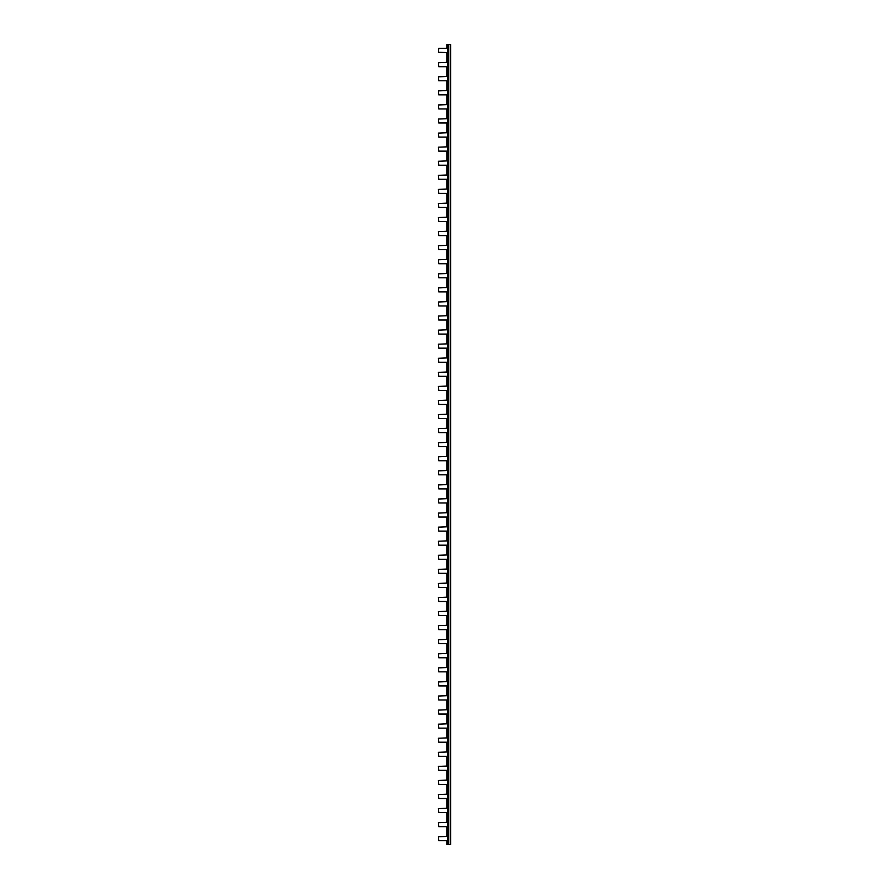 <?xml version="1.0" encoding="UTF-8"?>
<svg xmlns="http://www.w3.org/2000/svg" width="889" height="889" viewBox="0 0 889 889"><rect width="100%" height="100%" fill="white"/><g stroke="black" fill="none" stroke-linecap="round" stroke-linejoin="round"><path stroke-width="1.33" d="M447.045 48.284L447.045 44.45L448.323 44.45L448.323 844.55L447.045 844.55L447.045 840.716M447.045 836.371L447.045 826.648M447.045 822.292L447.045 812.568M447.045 808.223L447.045 798.5M447.045 794.144L447.045 784.42M447.045 780.075L447.045 770.352M447.045 766.007L447.045 756.283M447.045 751.927L447.045 742.204M447.045 737.859L447.045 728.135M447.045 723.779L447.045 714.056M447.045 709.711L447.045 699.987M447.045 695.643L447.045 685.919M447.045 681.563L447.045 671.84M447.045 667.495L447.045 657.771M447.045 653.415L447.045 643.692M447.045 639.347L447.045 629.623M447.045 625.278L447.045 615.544M447.045 611.199L447.045 601.475M447.045 597.13L447.045 587.407M447.045 583.051L447.045 573.327M447.045 568.982L447.045 559.259M447.045 554.914L447.045 545.179M447.045 540.834L447.045 531.111M447.045 526.766L447.045 517.042M447.045 512.686L447.045 502.963M447.045 498.618L447.045 488.894M447.045 484.549L447.045 474.815M447.045 470.47L447.045 460.746M447.045 456.401L447.045 446.678M447.045 442.322L447.045 432.599M447.045 428.254L447.045 418.53M447.045 414.185L447.045 404.451M447.045 400.106L447.045 390.382M447.045 386.037L447.045 376.314M447.045 371.958L447.045 362.234M447.045 357.889L447.045 348.166M447.045 343.821L447.045 334.086M447.045 329.741L447.045 320.018M447.045 315.673L447.045 305.949M447.045 301.593L447.045 291.87M447.045 287.525L447.045 277.801M447.045 273.456L447.045 263.722M447.045 259.377L447.045 249.653M447.045 245.308L447.045 235.585M447.045 231.229L447.045 221.505M447.045 217.16L447.045 207.437M447.045 203.081L447.045 193.358M447.045 189.013L447.045 179.289M447.045 174.944L447.045 165.221M447.045 160.865L447.045 151.141M447.045 146.796L447.045 137.073M447.045 132.717L447.045 122.993M447.045 118.648L447.045 108.925M447.045 104.58L447.045 94.856M447.045 90.5L447.045 80.777M447.045 76.432L447.045 66.708M447.045 62.352L447.045 52.629M447.667 460.746L448.289 460.746L448.289 456.401L438.333 456.79L438.733 460.746L447.667 460.746L447.667 456.401M447.667 474.815L448.289 474.815L448.289 470.47L438.333 470.87L438.733 474.815L447.667 474.815L447.667 470.47M447.667 488.894L448.289 488.894L448.289 484.549L438.333 484.938L438.733 488.894L447.667 488.894L447.667 484.549M447.667 502.963L448.289 502.963L448.289 498.618L438.333 499.018L438.733 502.963L447.667 502.963L447.667 498.618M447.667 517.042L448.289 517.042L448.289 512.686L438.333 513.086L438.733 517.042L447.667 517.042L447.667 512.686M447.667 531.111L448.289 531.111L448.289 526.766L438.333 527.155L438.733 531.111L447.667 531.111L447.667 526.766M447.667 545.179L448.289 545.179L448.289 540.834L438.333 541.234L438.733 545.179L447.667 545.179L447.667 540.834M447.667 559.259L448.289 559.259L448.289 554.914L438.333 555.303L438.733 559.259L447.667 559.259L447.667 554.914M447.667 573.327L448.289 573.327L448.289 568.982L438.333 569.382L438.733 573.327L447.667 573.327L447.667 568.982M447.667 587.407L448.289 587.407L448.289 583.051L438.333 583.451L438.733 587.407L447.667 587.407L447.667 583.051M447.667 601.475L448.289 601.475L448.289 597.13L438.333 597.519L438.733 601.475L447.667 601.475L447.667 597.13M447.667 615.544L448.289 615.544L448.289 611.199L438.333 611.599L438.733 615.544L447.667 615.544L447.667 611.199M447.667 629.623L448.289 629.623L448.289 625.278L438.333 625.667L438.733 629.623L447.667 629.623L447.667 625.278M447.667 643.692L448.289 643.692L448.289 639.347L438.333 639.747L438.733 643.692L447.667 643.692L447.667 639.347M447.667 657.771L448.289 657.771L448.289 653.415L438.333 653.815L438.733 657.771L447.667 657.771L447.667 653.415M447.667 671.84L448.289 671.84L448.289 667.495L438.333 667.883L438.733 671.84L447.667 671.84L447.667 667.495M447.667 685.919L448.289 685.919L448.289 681.563L438.333 681.963L438.733 685.919L447.667 685.919L447.667 681.563M447.667 699.987L448.289 699.987L448.289 695.643L438.333 696.031L438.733 699.987L447.667 699.987L447.667 695.643M447.667 714.056L448.289 714.056L448.289 709.711L438.333 710.111L438.733 714.056L447.667 714.056L447.667 709.711M447.667 728.135L448.289 728.135L448.289 723.779L438.333 724.179L438.733 728.135L447.667 728.135L447.667 723.779M447.667 742.204L448.289 742.204L448.289 737.859L438.333 738.248L438.733 742.204L447.667 742.204L447.667 737.859M447.667 756.283L448.289 756.283L448.289 751.927L438.333 752.327L438.733 756.283L447.667 756.283L447.667 751.927M447.667 770.352L448.289 770.352L448.289 766.007L438.333 766.396L438.733 770.352L447.667 770.352L447.667 766.007M447.667 784.42L448.289 784.42L448.289 780.075L438.333 780.475L438.733 784.42L447.667 784.42L447.667 780.075M447.667 798.5L448.289 798.5L448.289 794.144L438.333 794.544L438.733 798.5L447.667 798.5L447.667 794.144M447.667 812.568L448.289 812.568L448.289 808.223L438.333 808.612L438.733 812.568L447.667 812.568L447.667 808.223M447.667 826.648L448.289 826.648L448.289 822.292L438.333 822.692L438.733 826.648L447.667 826.648L447.667 822.292M447.667 840.716L448.289 840.716L448.289 836.371L438.333 836.76L438.733 840.716L447.667 840.716L447.667 836.371M447.667 52.629L448.289 52.629L448.289 48.284L447.667 48.284L447.667 52.629L438.333 52.24L438.733 48.284L447.667 48.284M447.667 66.708L448.289 66.708L448.289 62.352L438.333 62.752L438.733 66.708L447.667 66.708L447.667 62.352M447.667 80.777L448.289 80.777L448.289 76.432L438.333 76.821L438.733 80.777L447.667 80.777L447.667 76.432M447.667 94.856L448.289 94.856L448.289 90.5L438.333 90.9L438.733 94.856L447.667 94.856L447.667 90.5M447.667 108.925L448.289 108.925L448.289 104.58L438.333 104.969L438.733 108.925L447.667 108.925L447.667 104.58M447.667 122.993L448.289 122.993L448.289 118.648L438.333 119.048L438.733 122.993L447.667 122.993L447.667 118.648M447.667 137.073L448.289 137.073L448.289 132.717L438.333 133.117L438.733 137.073L447.667 137.073L447.667 132.717M447.667 151.141L448.289 151.141L448.289 146.796L438.333 147.185L438.733 151.141L447.667 151.141L447.667 146.796M447.667 165.221L448.289 165.221L448.289 160.865L438.333 161.265L438.733 165.221L447.667 165.221L447.667 160.865M447.667 179.289L448.289 179.289L448.289 174.944L438.333 175.333L438.733 179.289L447.667 179.289L447.667 174.944M447.667 193.358L448.289 193.358L448.289 189.013L438.333 189.413L438.733 193.358L447.667 193.358L447.667 189.013M447.667 207.437L448.289 207.437L448.289 203.081L438.333 203.481L438.733 207.437L447.667 207.437L447.667 203.081M447.667 221.505L448.289 221.505L448.289 217.16L438.333 217.549L438.733 221.505L447.667 221.505L447.667 217.16M447.667 235.585L448.289 235.585L448.289 231.229L438.333 231.629L438.733 235.585L447.667 235.585L447.667 231.229M447.667 249.653L448.289 249.653L448.289 245.308L438.333 245.697L438.733 249.653L447.667 249.653L447.667 245.308M447.667 263.722L448.289 263.722L448.289 259.377L438.333 259.777L438.733 263.722L447.667 263.722L447.667 259.377M447.667 277.801L448.289 277.801L448.289 273.456L438.333 273.845L438.733 277.801L447.667 277.801L447.667 273.456M447.667 291.87L448.289 291.87L448.289 287.525L438.333 287.914L438.733 291.87L447.667 291.87L447.667 287.525M447.667 305.949L448.289 305.949L448.289 301.593L438.333 301.993L438.733 305.949L447.667 305.949L447.667 301.593M447.667 320.018L448.289 320.018L448.289 315.673L438.333 316.062L438.733 320.018L447.667 320.018L447.667 315.673M447.667 334.086L448.289 334.086L448.289 329.741L438.333 330.141L438.733 334.086L447.667 334.086L447.667 329.741M447.667 348.166L448.289 348.166L448.289 343.821L438.333 344.21L438.733 348.166L447.667 348.166L447.667 343.821M447.667 362.234L448.289 362.234L448.289 357.889L438.333 358.289L438.733 362.234L447.667 362.234L447.667 357.889M447.667 376.314L448.289 376.314L448.289 371.958L438.333 372.358L438.733 376.314L447.667 376.314L447.667 371.958M447.667 390.382L448.289 390.382L448.289 386.037L438.333 386.426L438.733 390.382L447.667 390.382L447.667 386.037M447.667 404.451L448.289 404.451L448.289 400.106L438.333 400.506L438.733 404.451L447.667 404.451L447.667 400.106M447.667 418.53L448.289 418.53L448.289 414.185L438.333 414.574L438.733 418.53L447.667 418.53L447.667 414.185M447.667 432.599L448.289 432.599L448.289 428.254L438.333 428.654L438.733 432.599L447.667 432.599L447.667 428.254M447.667 446.678L448.289 446.678L448.289 442.322L438.333 442.722L438.733 446.678L447.667 446.678L447.667 442.322M448.323 844.55L450.667 844.55L450.667 44.45L448.323 44.45M448.745 44.45L448.745 844.55M446.978 844.55L446.978 840.716M446.978 836.371L446.978 826.648M446.978 822.292L446.978 812.568M446.978 808.223L446.978 798.5M446.978 794.144L446.978 784.42M446.978 780.075L446.978 770.352M446.978 766.007L446.978 756.283M446.978 751.927L446.978 742.204M446.978 737.859L446.978 728.135M446.978 723.779L446.978 714.056M446.978 709.711L446.978 699.987M446.978 695.643L446.978 685.919M446.978 681.563L446.978 671.84M446.978 667.495L446.978 657.771M446.978 653.415L446.978 643.692M446.978 639.347L446.978 629.623M446.978 625.278L446.978 615.544M446.978 611.199L446.978 601.475M446.978 597.13L446.978 587.407M446.978 583.051L446.978 573.327M446.978 568.982L446.978 559.259M446.978 554.914L446.978 545.179M446.978 540.834L446.978 531.111M446.978 526.766L446.978 517.042M446.978 512.686L446.978 502.963M446.978 498.618L446.978 488.894M446.978 484.549L446.978 474.815M446.978 470.47L446.978 460.746M446.978 456.401L446.978 446.678M446.978 442.322L446.978 432.599M446.978 428.254L446.978 418.53M446.978 414.185L446.978 404.451M446.978 400.106L446.978 390.382M446.978 386.037L446.978 376.314M446.978 371.958L446.978 362.234M446.978 357.889L446.978 348.166M446.978 343.821L446.978 334.086M446.978 329.741L446.978 320.018M446.978 315.673L446.978 305.949M446.978 301.593L446.978 291.87M446.978 287.525L446.978 277.801M446.978 273.456L446.978 263.722M446.978 259.377L446.978 249.653M446.978 245.308L446.978 235.585M446.978 231.229L446.978 221.505M446.978 217.16L446.978 207.437M446.978 203.081L446.978 193.358M446.978 189.013L446.978 179.289M446.978 174.944L446.978 165.221M446.978 160.865L446.978 151.141M446.978 146.796L446.978 137.073M446.978 132.717L446.978 122.993M446.978 118.648L446.978 108.925M446.978 104.58L446.978 94.856M446.978 90.5L446.978 80.777M446.978 76.432L446.978 66.708M446.978 62.352L446.978 52.629M446.978 48.284L446.978 44.45"/></g></svg>
